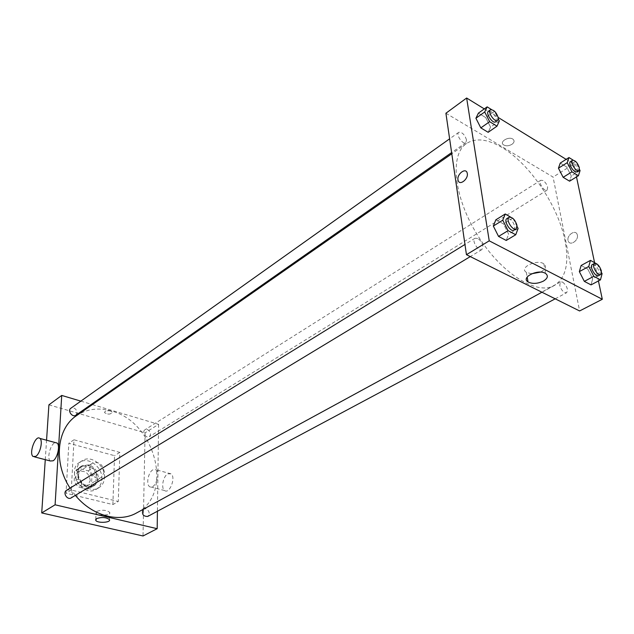 <?xml version="1.0" encoding="UTF-8"?>
<svg xmlns="http://www.w3.org/2000/svg" width="634" height="634" viewBox="0 0 634 634"><rect width="100%" height="100%" fill="white"/><g stroke="black" fill="none" stroke-linecap="round" stroke-linejoin="round"><path stroke-width="0.48" stroke-dasharray="3.17 2.38" d="M104.293 472.053C102.914 464.31 99.007 461.314 92.58 463.058C85.043 467.29 94.276 482.212 101.424 477.362L104.293 472.053M90.266 480.62C88.942 472.988 85.083 470.056 78.679 471.815C71.174 476.039 80.249 490.724 87.389 485.89L90.266 480.62M87.302 489.202L77.982 486.896L74.162 481.594L74.685 471.656L77.039 469.303L78.909 468.447L88.15 470.832L91.914 476.071L91.47 485.921L88.903 488.481L87.302 489.202L91.653 486.579L82.301 484.249L77.982 486.896M78.909 468.447L83.205 465.728L92.469 468.146L88.15 470.832M91.914 476.071L96.241 473.4L95.821 483.298L91.47 485.921M96.241 473.4L92.469 468.146M83.205 465.728L74.685 471.656M82.301 484.249L78.465 478.916L78.973 468.938M91.653 486.579L93.253 485.858L95.821 483.298M87.92 465.411C96.978 467.329 100.949 482.117 93.404 486.127C83.426 492.856 70.675 472.251 81.152 466.323L87.92 465.411M88.784 464.865L82.016 465.776C71.539 471.704 84.298 492.333 94.284 485.604C96.772 483.996 98.127 481.523 98.333 478.171C98.008 471.53 94.823 467.099 88.784 464.865M78.465 478.916L74.162 481.594M101.892 479.082C102.851 467.234 88.356 456.155 79.71 462.305C65.556 470.357 82.832 498.284 96.352 489.21C99.776 487.031 101.614 483.655 101.892 479.082M104.523 477.489C105.474 465.618 90.947 454.491 82.301 460.649C68.139 468.7 85.463 496.707 98.999 487.633C102.415 485.454 104.261 482.07 104.523 477.489M112.876 504.577L114.54 455.68L68.837 443.253L66.039 493.228L112.876 504.577L118.281 501.51L119.834 452.383L73.996 439.79L71.301 490.003L118.281 501.51M71.301 490.003L66.039 493.228M45.268 459.674L46.559 440.21M48.913 404.841L145.083 432.816L143.022 535.984M110.562 410.99C106.821 410.372 104.808 410.919 104.531 412.623C108.049 414.699 110.665 414.557 112.361 412.187L110.562 410.99L112.361 412.195C110.665 414.557 108.049 414.699 104.531 412.623C104.808 410.919 106.821 410.372 110.562 410.99M92.39 404.587L158.595 424.344L145.083 432.816M80.851 401.14L91.47 404.31M143.03 509.435L145.78 508.682C149.521 510.933 150.147 513.524 147.674 516.456M147.278 429.487C150.741 431.588 151.431 433.989 149.37 436.675C146.074 438.958 141.525 431.691 145.02 429.733L147.278 429.487M75.882 415.207L77.126 412.797C76.342 408.74 74.257 407.218 70.857 408.241M158.595 424.344L157.414 511.258M66.554 490.288L69.122 489.924C73.045 492.142 73.734 494.797 71.19 497.888M76.421 415.73C86.787 408.875 98.492 407.321 111.536 411.054C155.275 421.967 174.334 494.195 136.564 512.954M75.359 495.368L70.065 488.125M152.905 469.826C148.229 472.179 145.82 484.519 149.632 486.674C154.561 490.573 161.218 472.932 156.004 469.77L152.905 469.826M50.324 460.981C46.385 458.525 50.855 442.865 55.546 442.635M73.996 439.79L68.837 443.253M119.834 452.383L114.54 455.68M96.939 511.313L96.027 513.041C97.295 516.227 111.608 515.505 109.666 512.343C106.488 509.974 102.248 509.633 96.939 511.313M167.82 473.844L170.958 473.812C176.244 476.974 169.643 494.457 164.642 490.558C160.767 488.394 163.112 476.158 167.82 473.844M501.89 147.421C487.506 138.997 475.714 137.697 466.513 143.506C449.569 154.545 453.587 196.698 477.386 234.937C500.971 273.302 536.895 295.721 554.338 285.498C565.671 278.215 569.277 263.467 565.132 241.261C558.57 206.454 529.85 163.675 501.89 147.421M562.596 282.075C567.01 285.902 568.349 289.445 566.63 292.71C563.697 292.868 561.399 290.404 559.727 285.316L560.543 281.892L562.596 282.075M466.513 139.948C464.674 134.519 462.091 131.975 458.77 132.308C455.466 134.273 462.852 145.138 465.816 142.682L466.513 139.948M543.061 180.539L540.85 180.246C537.83 181.799 544.329 192.237 547.047 190.208L547.665 187.387C546.896 184.423 545.359 182.14 543.061 180.539M477.679 238.424L475.032 238.241C471.189 240.215 478.44 252.047 481.951 249.534L482.91 246.119C482.141 242.687 480.398 240.12 477.679 238.424M445.908 113.24L553.07 177.06L579.611 310.961M484.297 108.897L498.205 117.472M566.13 159.356L573.786 164.071L553.07 177.06M511.987 144.306C514.309 142.523 514.681 140.851 513.08 139.282C509.134 135.882 499.069 141.659 503.42 144.79C505.908 146.264 508.761 146.105 511.987 144.306C514.309 142.523 514.681 140.851 513.08 139.282C509.134 135.882 499.069 141.659 503.42 144.79C505.908 146.272 508.761 146.105 511.987 144.306M495.843 219.816L503.475 223.905L508.642 234.152L506.233 240.444L508.642 234.152L503.475 223.905L495.843 219.816M560.25 163.081L566.661 166.996L571.313 175.99L569.594 181.181L571.313 175.99L566.661 166.996L560.25 163.081M573.786 164.071L576.496 176.934M594.565 262.595L598.433 280.949M478.408 113.121L485.707 117.575L490.558 127.109L488.164 132.308L490.558 127.109L485.707 117.575L478.408 113.121M581.109 265.503L587.758 269.062L592.695 278.691L591.031 284.88L592.695 278.691L587.758 269.062L581.109 265.503M577.36 235.095L577.209 234.556C575.45 228.803 565.996 235.674 568.23 241.031C569.847 246.349 578.747 240.611 577.36 235.095L577.209 234.556C575.45 228.803 565.996 235.674 568.23 241.031C569.847 246.349 578.747 240.611 577.36 235.095M531.561 273.793L526.347 272.327C518.723 267.707 536.887 258.791 543.869 263.847C546.69 266.209 545.945 268.761 541.642 271.503L540.43 272.113M597.204 264.172L601.571 272.652M598.575 275.647L599.304 272.168C597.529 266.993 595.199 264.465 592.33 264.584M597.117 263.982L587.758 269.062M602.094 273.674L592.695 278.691M513.08 218.548L517.106 226.504M514.015 230.15L514.887 226.718C512.993 220.989 510.338 218.27 506.915 218.564M512.866 218.128L503.475 223.905M518.089 228.446L508.642 234.152M573.16 160.14L575.387 161.519L579.452 169.365M576.845 171.743L577.384 168.913C575.577 163.905 573.279 161.456 570.497 161.559M575.387 161.519L566.661 166.996M580.078 170.57L571.313 175.99M491.469 109.539L494.449 111.386L498.324 118.97M495.645 121.831L496.279 119.089C494.338 113.573 491.73 110.934 488.457 111.196M494.449 111.386L485.707 117.575M499.346 120.975L490.558 127.109M87.389 485.89L101.424 477.362M78.679 471.815L92.58 463.058M82.016 465.776L81.152 466.323M94.284 485.604L93.404 486.127M81.326 466.584L77.039 469.303M93.253 485.858L88.903 488.481M82.301 460.649L79.71 462.305M98.999 487.633L96.352 489.21M109.413 519.595L109.666 512.343M95.766 519.349L96.027 513.041M170.958 473.812L156.004 469.77M164.642 490.558L149.632 486.674M33.111 456.528L34.529 456.892M466.513 143.506L451.796 153.777M554.338 285.498L541.951 292.234M555.186 298.82L566.63 292.71M143.704 508.92L560.543 281.892M458.77 132.308L449.625 138.814M465.816 142.682L451.622 152.596M540.85 180.246L145.02 429.733M547.047 190.208L149.37 436.675M475.032 238.241L464.96 244.455M481.951 249.534L470.277 256.588M526.347 272.327L527.171 277.042M543.869 263.847L545.652 273.516"/><path stroke-width="0.95" d="M157.414 511.258L157.177 528.693L143.022 535.984L41.717 512.93L45.268 459.674M46.559 440.21L48.913 404.841L61.728 395.434L80.851 401.14M91.47 404.31L92.39 404.587M555.186 298.82L147.674 516.456C143.102 516.425 141.556 514.087 143.03 509.435M449.625 138.814L70.857 408.241C67.18 410.602 72.434 417.877 75.882 415.207L451.622 152.596M157.177 528.693L55.095 504.799L61.728 395.434M470.277 256.588L71.19 497.888C67.259 500.519 62.425 492.57 66.554 490.288L464.96 244.455M541.951 292.234L136.564 512.954C118.994 523.042 92.041 515.854 75.359 495.368M70.065 488.125C53.185 462.598 56.886 428.425 76.421 415.73L451.796 153.777M96.645 518.588C101.963 516.916 106.219 517.257 109.413 519.595C111.354 522.709 96.994 523.438 95.726 520.284L96.645 518.588M55.095 504.799L41.717 512.93M55.546 442.635L57.036 443.039C60.389 445.187 57.488 458.271 53.082 460.815L50.324 460.981L34.529 456.892M35.821 456.345C40.18 453.746 43.152 440.543 39.887 438.411C35.647 434.401 28.53 453.461 33.111 456.528L35.821 456.345M598.433 280.949L602.3 299.272L579.611 310.961L466.45 254.686L445.908 113.24L466.64 98.016L484.297 108.897M498.205 117.472L566.13 159.356M517.106 226.504L518.089 228.446L515.735 234.746L506.233 240.444L498.554 236.427L493.331 226.037L495.843 219.816L493.331 226.037L502.778 220.196L505.243 213.975L513.08 218.548M579.452 169.365L580.078 170.57L578.406 175.753L569.594 181.181L563.15 177.314L558.451 168.208L560.25 163.081L558.451 168.208L567.224 162.676L568.975 157.549L573.16 160.14M602.3 299.272L489.226 240.833L466.64 98.016M576.496 176.934L594.565 262.595M498.324 118.97L499.346 120.975L497.001 126.166L488.164 132.308L480.818 127.894L475.912 118.241L478.408 113.121L475.912 118.241L484.701 111.98L487.15 106.861L491.469 109.539M601.571 272.652L602.094 273.674L600.477 279.863L591.031 284.88L584.334 281.369L579.349 271.621L581.109 265.503L579.349 271.621L588.764 266.494L590.468 260.368L597.204 264.172M489.226 240.833L466.45 254.686M543.393 281.108C537.513 283.826 532.386 284.095 528.027 281.932C520.371 277.351 538.654 268.515 545.652 273.516C548.481 275.853 547.728 278.389 543.393 281.108M457.97 179.794C456.852 174.001 465.8 167.289 467.163 172.955C469.041 178.59 459.595 186.341 458.113 180.436L457.97 179.794C456.852 174.001 465.8 167.289 467.163 172.955C469.041 178.59 459.595 186.341 458.113 180.436L457.97 179.794M540.43 272.113L531.561 273.793M600.477 279.863L593.796 276.305L588.764 266.494M594.43 263.435L592.33 264.584C588.962 266.05 595.508 277.644 598.575 275.647L600.691 274.514L601.412 271.035C599.629 265.86 597.299 263.324 594.43 263.435C591.07 264.901 597.632 276.511 600.691 274.514M590.468 260.368L581.109 265.503M591.031 284.88L584.334 281.369L579.349 271.621M593.796 276.305L584.334 281.369M515.735 234.746L508.056 230.657L502.778 220.196M509.031 217.264L506.915 218.564C503.158 220.481 510.6 232.615 514.015 230.15L516.139 228.866L517.003 225.435C515.101 219.697 512.446 216.971 509.031 217.264C505.282 219.174 512.732 231.323 516.139 228.866M505.243 213.975L495.843 219.816M506.233 240.444L498.554 236.427L493.331 226.037M508.056 230.657L498.554 236.427M578.406 175.753L571.963 171.83L567.224 162.676M572.462 160.323L570.497 161.559C567.565 163.049 574.214 173.724 576.845 171.743L578.81 170.522L579.349 167.693C577.534 162.684 575.236 160.228 572.462 160.323C569.53 161.813 576.187 172.503 578.81 170.522M568.975 157.549L560.25 163.081M569.594 181.181L563.15 177.314L558.451 168.208M571.963 171.83L563.15 177.314M497.001 126.166L489.654 121.696L484.701 111.98M490.415 109.793L488.457 111.196C485.232 113.09 492.776 124.232 495.645 121.831L497.619 120.452L498.253 117.71C496.303 112.186 493.696 109.547 490.415 109.793C487.205 111.687 494.758 122.853 497.619 120.452M487.15 106.861L478.408 113.121M488.164 132.308L480.818 127.894L475.912 118.241M489.654 121.696L480.818 127.894M95.726 520.284L95.766 519.349M39.887 438.411L57.036 443.039M527.171 277.042L528.027 281.932"/></g></svg>
